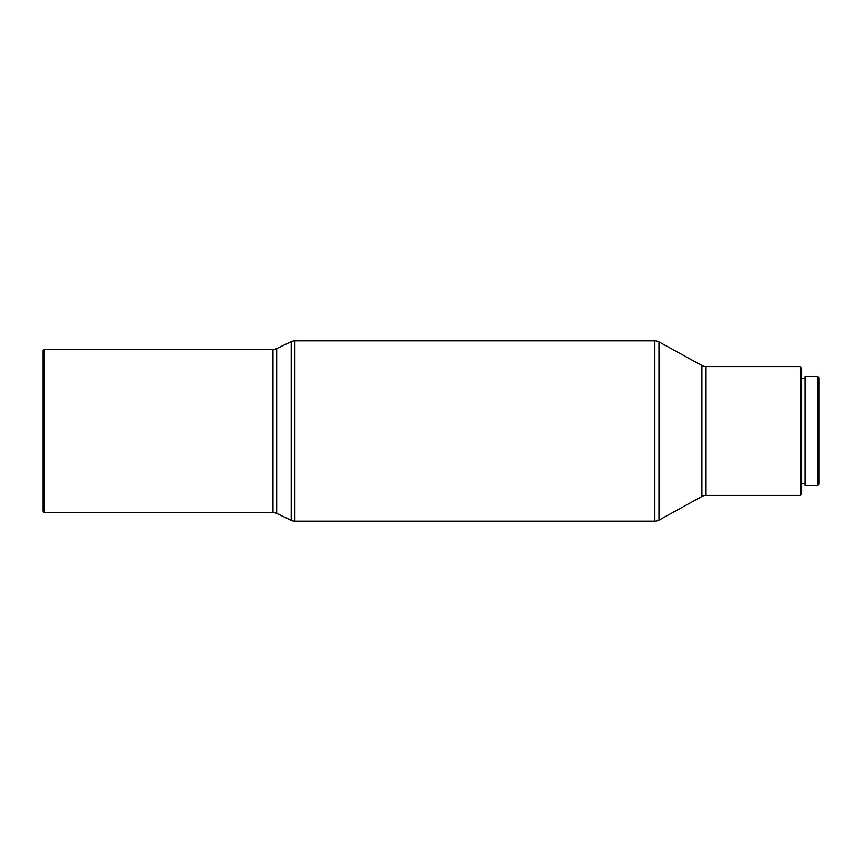 <?xml version="1.0" encoding="UTF-8"?>
<svg xmlns="http://www.w3.org/2000/svg" width="862" height="862" viewBox="0 0 862 862"><rect width="100%" height="100%" fill="white"/><g stroke="black" fill="none" stroke-linecap="round" stroke-linejoin="round"><path stroke-width="1.29" d="M43.1 511.285L43.1 350.715L44.393 349.422L44.393 512.578L43.1 511.285M44.393 512.578L272.995 512.578L272.995 349.422L44.393 349.422M272.995 512.578A8.588 8.588 0 0 1 276.691 513.407L291.216 520.325L291.216 341.675L276.691 348.593A8.588 8.588 0 0 1 272.995 349.422M291.216 520.325A8.588 8.588 0 0 0 294.912 521.154L654.84 521.154A8.588 8.588 0 0 0 658.977 520.098L701.905 496.469L701.905 365.531L658.977 341.902A8.588 8.588 0 0 0 654.84 340.846L294.912 340.846A8.588 8.588 0 0 0 291.216 341.675M701.905 496.469A8.588 8.588 0 0 1 706.043 495.402L706.043 366.598A8.588 8.588 0 0 1 701.905 365.531M800.442 366.598L801.725 367.891L801.725 494.109L800.442 495.402L800.442 366.598L706.043 366.598M800.442 495.402L706.043 495.402M805.162 378.623L801.725 378.623M805.162 483.377L801.725 483.377M817.607 485.522L817.607 376.478L805.162 376.478L805.162 485.522L817.607 485.522L818.9 484.239L818.9 377.761L817.607 376.478M276.691 513.407L276.691 348.593M294.912 521.154L294.912 340.846M654.84 521.154L654.84 340.846M658.977 520.098L658.977 341.902"/></g></svg>
